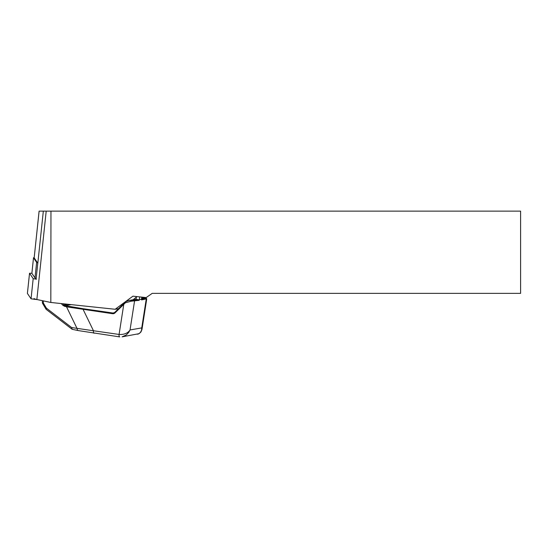<?xml version="1.0" encoding="UTF-8"?>
<svg xmlns="http://www.w3.org/2000/svg" width="548" height="548" viewBox="0 0 548 548"><rect width="100%" height="100%" fill="white"/><g stroke="black" fill="none" stroke-linecap="round" stroke-linejoin="round"><path stroke-width="0.82" d="M34.168 257.896L39.114 211.131L43.326 211.131L37.819 263.246L34.175 257.834M139.747 296.9L139.199 300.325L131.205 301.208L125.382 302.791L125.054 302.256L123.567 303.688L125.937 301.558L128.54 300.564M133.137 299.756L136.973 296.612M43.326 211.131L520.6 211.131L520.6 293.365L152.2 293.365L146.179 297.585L132.938 296.18L115.155 309.271L50.82 302.469L36.86 299.509A9.871 1.028 -174 0 1 34.058 298.489M118.526 308.682L115.155 309.271M50.964 211.131L50.82 302.469M139.459 299.619L141.528 299.256L141.576 299.907L141.507 299.05M136.431 299.475L136.089 299.434A6.576 6.151 -99.9 0 0 134.596 299.503L128.568 300.557L138.192 299.633L136.431 299.475L130.938 300.434L131.205 301.208M139.199 300.325L138.192 299.633M43.34 300.886L43.299 302.941L46.381 308.134L71.692 327.574L93.468 330.759A2.63 0.891 98.2 0 0 94.009 333.205A2.63 0.891 98.2 0 0 94.119 333.205M125.382 302.791L115.039 312.867A3.288 3.076 80.1 0 1 112.573 313.696L66.548 306.839L77.117 328.629A2.63 1.678 101 0 0 78.323 330.595L119.622 336.89A2.63 0.891 98.2 0 0 119.724 336.89L119.628 336.89A2.63 0.891 98.2 0 1 119.074 334.444C124.211 334.698 127.862 333.198 130.034 329.958L128.787 332.335L126.259 334.972L122.094 336.842L138.692 333.753L140.391 332.499L141.603 330.095L141.747 327.903L141.973 329.451L140.959 331.951C139.452 333.52 138.247 334.259 137.343 334.164M71.692 327.574L72.144 329.3L78.337 330.595M46.381 308.134L46.142 309.332M43.299 302.941L42.566 303.051M125.978 301.544L128.568 300.557M141.713 299.016L145.706 298.317L145.816 297.831L144.535 297.763L146.008 297.872A0.658 0.623 -66.8 0 0 145.816 297.831L141.768 298.537M67.048 306.037A0.658 0.418 -79 0 0 66.548 306.839L63.171 305.606L64.006 304.969L65.171 305.674L83.433 308.764L112.867 313.004A2.63 2.459 -99.9 0 0 114.785 312.394M146.748 298.838L141.576 299.907M83.433 308.764L83.132 309.456L93.468 330.759L119.074 334.444A2.63 0.891 98.2 0 0 119.615 336.89M115.039 312.867L114.806 312.36L123.567 303.688L123.8 304.195L119.08 334.451A5.59 5.227 -99.9 0 0 119.08 334.451M64.671 306.476A0.658 0.418 -79 0 1 65.171 305.674L71.178 304.62M37.449 262.711A3.946 0.411 -174 0 1 36.634 262.403L33.517 257.827A3.946 0.411 -174 0 1 33.503 257.793A3.946 0.411 -174 0 1 34.181 257.635M36.195 278.281A3.946 0.411 -174 0 1 34.997 277.891L31.88 273.315A3.946 0.411 -174 0 1 31.866 273.281A3.946 0.411 -174 0 1 31.887 273.247L29.53 273.26L27.4 293.427L31.051 298.804L37.422 299.633M36.449 279.22L33.188 278.631L29.53 273.26M36.86 299.509L46.203 211.131M141.754 297.112L141.528 299.256M136.336 297.119L136.089 299.434M133.993 300.373A0.658 0.617 -99.9 0 1 134.534 301.14L130.034 329.958L141.747 327.903L146.241 299.092A0.658 0.617 80.1 0 0 145.706 298.317M114.279 312.757L112.867 313.004L112.573 313.696M62.849 303.743L64.006 304.969L67.931 304.277M113.6 312.99L114.847 312.346L123.553 303.729M63.171 305.606L61.253 303.571M34.997 277.891L36.634 262.403M33.517 257.827L31.88 273.315M34.38 298.79L34.312 299.393M33.188 278.631L31.051 298.804M29.537 273.281L27.407 293.454M39.1 211.11L34.161 257.861M37.785 263.198L36.1 279.192M141.911 297.132L141.665 299.448M72.11 329.273L46.169 309.353M46.046 309.202L42.422 303.099M42.422 300.688L42.381 302.941M141.795 298.242L144.535 297.756M146.741 298.886L141.973 329.451M146.741 298.866L146.008 297.872M33.503 257.793L31.866 273.281"/></g></svg>
